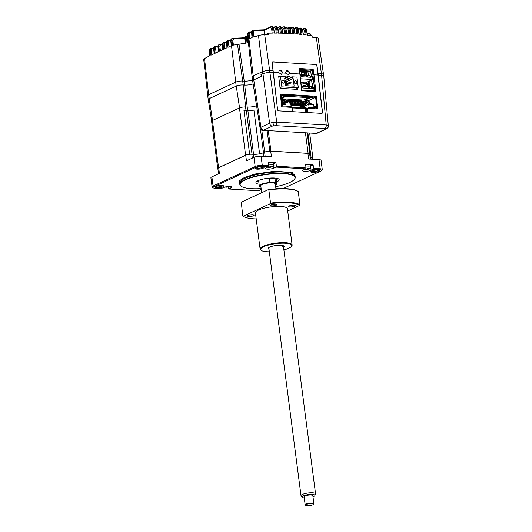 <?xml version="1.0" encoding="UTF-8"?>
<svg xmlns="http://www.w3.org/2000/svg" width="532" height="532" viewBox="0 0 532 532"><rect width="100%" height="100%" fill="white"/><g stroke="black" fill="none" stroke-linecap="round" stroke-linejoin="round"><path stroke-width="0.8" d="M283.33 26.893A0.732 0.559 65.1 0 0 283.117 26.933L283.33 26.893C284.108 26.66 284.627 27.152 284.866 28.376L285.83 28.415C285.338 27.026 284.813 26.534 284.248 26.933M281.76 27.564L283.117 26.933A0.732 0.559 65.1 0 0 282.838 27.551L283.855 28.542L284.866 28.376L285.491 33.323L282.492 33.217L281.721 28.269C281.182 26.846 280.65 26.354 280.138 26.786M279.214 26.76A0.732 0.559 65.1 0 0 278.728 27.418L279.746 28.409L280.763 28.243C280.517 27.019 279.998 26.52 279.214 26.76L280.517 26.7C281.428 26.979 281.927 27.538 282.02 28.369L282.778 33.223M275.111 26.693A0.732 0.559 65.1 0 0 274.918 26.733L275.111 26.693C275.875 26.44 276.394 26.939 276.667 28.176L277.631 28.183L278.396 33.124L281.388 33.184L280.763 28.243L282.02 28.369M275.47 26.607L276.401 26.62C277.345 26.899 277.85 27.458 277.93 28.282L277.631 28.183C277.372 26.979 276.84 26.48 276.035 26.7M273.534 27.371L274.918 26.733A0.732 0.559 65.1 0 0 274.632 27.351L275.649 28.342L276.667 28.176L277.292 33.11L274.312 33.097L273.548 28.169L274.598 33.097M230.748 40.638L229.232 40.731A0.732 0.452 -93.7 0 0 228.66 40.239C227.856 40.213 227.423 40.871 227.357 42.208L228.374 42.041L229.232 40.731M230.915 40.784L231.427 45.699L228.002 47.288L227.357 42.208L226.619 42.553L227.151 47.681L223.719 49.27L223.081 44.189L224.092 44.03L224.956 42.72A0.732 0.452 -93.7 0 0 224.378 42.221C223.58 42.194 223.147 42.853 223.081 44.189L222.336 44.535L222.875 49.662L219.443 51.252L218.798 46.171L219.816 46.011L220.68 44.701A0.732 0.452 -93.7 0 0 220.102 44.203C219.304 44.183 218.871 44.834 218.798 46.171L218.06 46.517L218.592 51.644L215.167 53.233L214.522 48.153L215.54 47.993L216.404 46.683A0.732 0.452 -93.7 0 0 215.826 46.191C215.021 46.164 214.589 46.816 214.522 48.153L213.784 48.498L214.316 53.632L210.885 55.222L210.246 50.141L211.264 49.975L212.122 48.665A0.732 0.452 -93.7 0 0 211.55 48.173L213.651 48.046M226.472 42.627L224.956 42.72M222.196 44.608L220.68 44.701M220.421 50.799L219.816 46.011M217.914 46.59L216.404 46.683M216.145 52.781L215.54 47.993M213.638 48.572L212.122 48.665M209.528 50.693L210.04 55.614L204.514 58.54A4.369 1.064 172.6 0 0 203.69 59.305L207.719 95.428M209.874 55.468L209.382 55.913M213.804 48.711L213.645 48.625C213.319 48.213 213.651 47.554 214.642 46.636L217.934 46.038L216.032 46.178M222.21 44.076L220.315 44.189M226.486 42.095L224.59 42.208M226.639 42.766L226.479 42.673C226.153 42.261 226.486 41.602 227.47 40.691L230.768 40.093L228.866 40.226M244.727 38.284L233.748 38.75A0.732 0.452 -93.7 0 0 233.275 38.231L233.275 38.231A0.732 0.452 -93.7 0 0 233.176 38.257C232.318 38.317 231.899 38.956 231.925 40.179L232.763 40.08L233.748 38.75M233.408 44.994L232.763 40.08M252.494 80.006A6.677 1.629 -7.4 0 1 244.228 81.11L239.001 44.203L245.678 43.159L245.199 38.078L246.376 37.739L247.034 42.786L248.264 42.367M239.001 44.203L232.597 45.24L231.925 40.179L230.921 40.558L235.723 82.141M265.588 34.48L268.514 33.164L268.727 34.666L264.67 34.427L258.512 35.418L255.48 36.828L255.387 36.05L252.986 37.16L252.341 32.086C252.414 30.743 252.853 30.085 253.664 30.118L264.258 29.819L264.743 34.434M271.014 26.686A0.732 0.559 65.1 0 0 270.542 27.345L271.559 28.336L272.577 28.176C272.304 26.939 271.779 26.44 271.014 26.686L272.298 26.6C273.255 26.879 273.774 27.438 273.847 28.269M268.514 33.164L273.202 33.097L272.577 28.176L273.548 28.169C273.282 26.959 272.75 26.467 271.945 26.68M252.108 76.814L247.513 34.514L247.885 33.07L247.533 34.467L248.038 34.095L248.683 39.162L252.141 37.553L251.609 32.425L252.959 30.444M251.47 32.525L250 32.598A0.732 0.452 -92.8 0 0 249.535 32.073L249.535 32.073A0.732 0.452 -92.8 0 0 249.428 32.1L248.038 34.095L249.102 33.908L250 32.598M249.701 38.683L249.102 33.908M247.885 33.07L249.428 32.1L251.476 32.006M264.224 30.317L254.236 30.617A0.732 0.452 -92.9 0 0 253.664 30.118L252.467 30.563C251.483 31.468 251.151 32.133 251.47 32.552L253.358 31.927L254.236 30.617M264.258 29.819L264.218 30.277L264.258 29.819M255.387 36.05A399.386 305.853 -114.9 0 1 257.368 35.95M247.812 42.533L247.167 37.652L248.158 36.329M231.287 45.765L230.755 40.691C230.436 40.279 230.768 39.621 231.753 38.71L233.176 38.257L244.747 37.779M245.192 43.391L244.727 38.297L245.199 38.078C245.146 36.868 245.571 36.236 246.476 36.169L247.606 35.83C246.688 35.93 246.276 36.568 246.376 37.739L247.167 37.652M290.106 28.868L288.982 28.575L289.608 33.523L286.602 33.37L285.83 28.415L286.881 33.383M291.576 27.365A0.732 0.559 65.1 0 0 291.07 28.023L292.088 29.007L293.105 28.848C292.653 27.458 292.148 26.966 291.576 27.365L292.919 27.351L294.369 29.014L295.127 33.888M288.371 27.152C289.062 26.766 289.581 27.258 289.94 28.635L290.711 33.589L293.731 33.789L293.105 28.848L294.07 28.914C293.81 27.691 293.292 27.198 292.507 27.431M295.719 27.697A0.732 0.559 65.1 0 0 295.486 27.737L295.719 27.697C296.238 27.265 296.743 27.757 297.235 29.174L297.86 34.114L294.841 33.868L294.369 29.014M294.169 28.342L295.486 27.737A0.732 0.559 65.1 0 0 295.2 28.356L296.218 29.34L298.206 29.267C297.953 28.036 297.435 27.544 296.65 27.777M299.862 28.096A0.732 0.559 65.1 0 0 299.622 28.13L299.862 28.096C300.64 27.87 301.145 28.362 301.371 29.573L301.996 34.5L298.977 34.214L298.206 29.267L299.263 34.241M298.326 28.735L299.622 28.13A0.732 0.559 65.1 0 0 299.343 28.748L300.354 29.739L302.349 29.679C302.09 28.455 301.578 27.957 300.799 28.196M300.301 28.016L301.238 28.116L302.648 29.779L303.406 34.653M302.489 29.187L304.018 28.562A0.732 0.559 65.1 0 0 303.486 29.213L304.503 30.204L305.521 30.038L306.139 34.959L303.12 34.62L302.648 29.779M323.516 74.367L318.136 38.071L316.321 37.453L312.264 37.213L312.058 35.711L307.277 35.092L306.505 30.158L307.562 35.125M304.018 28.562C304.796 28.336 305.295 28.828 305.521 30.038L306.505 30.158C306.252 28.934 305.74 28.435 304.962 28.675M304.464 28.482L305.415 28.595L306.804 30.258M309.065 33.363A0.732 0.419 99.3 0 1 309.531 33.849L307.31 33.496M273.102 70.603L271.972 62.616L272.743 61.965M315.981 64.498L316.926 65.25L318.103 73.456M287.446 27.099C288.138 26.713 288.65 27.205 288.982 28.575L287.965 28.741L286.954 27.757A0.732 0.559 -114.9 0 1 287.446 27.099L288.776 27.072C289.641 27.345 290.126 27.903 290.239 28.735L290.997 33.602M286.13 70.836A2.201 1.682 -114.9 0 1 286.156 70.823A2.201 2.201 0 0 1 289.242 72.405A2.201 2.201 0 0 1 288.005 74.812A2.201 1.682 -114.9 0 1 287.938 74.839M209.176 98.626L208.664 94.676A5.054 1.237 172.6 0 0 207.706 95.567L208.218 99.517A5.054 1.237 -7.4 0 1 209.176 98.626L236.215 86.098A5.054 1.237 -7.4 0 1 243.21 84.967L242.698 81.017A5.054 1.237 172.6 0 0 235.696 82.147L208.664 94.676L204.514 58.54M247.2 107.072L244.707 85.073A6.736 1.649 172.6 0 0 253.139 83.93A6.677 1.629 -7.4 0 1 244.74 85.06L244.228 81.11L242.698 81.017L237.498 44.276M244.74 85.06L243.21 84.967M253.704 79.893L253.192 75.943A5.785 1.416 172.6 0 0 252.095 76.96L252.607 80.911A5.785 1.416 -7.4 0 1 253.704 79.893L261.212 76.415L260.973 74.58L262.934 73.675L266.253 72.764L273.395 72.724L273.115 70.61L265.98 70.65L262.655 71.561L253.192 75.943L248.956 39.029M323.788 76.276L323.456 74.008L318.07 73.236L318.349 75.351L321.694 75.551L323.788 76.369M309.83 71.714L310.475 71.414M310.096 82.925L309.817 80.811M306.751 111.494L307.689 111.547M282.445 72.272L279.553 70.044L278.682 72.053L278.874 72.758L281.534 74.294L282.445 72.272M289.508 72.684L286.615 70.457L285.744 72.465L285.937 73.17L288.597 74.713L289.508 72.684M293.079 111.693L292.174 107.949L306.139 108.541L306.924 112.644M292.879 111.826L292.141 108.222M277.591 109.858L272.138 62.902L272.823 61.965L315.895 64.485L316.859 65.516L322.425 112.418L321.714 113.363L307.755 112.551L307.343 108.289L306.139 108.541M307.343 108.289L317.644 108.894L317.557 108.116M306.339 109.353L307.476 109.419M316.221 96.312L280.304 94.011L281.754 106.792L292.048 107.398L292.607 111.66L278.642 110.849L277.711 109.805M299.509 70.424L310.422 71.062L312.271 70.204A0.732 0.439 -86.7 0 0 312.277 70.204L313.195 69.326L298.951 68.495L299.217 69.439M310.528 71.754L310.422 71.062M311.606 79.986L311.958 83.032M299.888 74.207L301.624 90.759L301.704 90.26L301.624 90.759L315.862 91.59L314.911 91.005L301.85 90.24M315.862 91.59L313.966 74.812L318.203 75.059M273.481 72.445L278.874 72.758M282.452 72.97L285.937 73.17M289.514 73.383L299.729 73.981L298.951 68.495M313.195 69.326L313.966 74.812L312.949 74.972L314.758 90.999M279.493 76.601L278.741 76.561L280.078 88.352L297.727 89.383L297.588 88.179M290.911 77.273L290.066 77.22M286.435 77.014L285.684 76.967M316.194 96.106L315.815 96.285M309.125 70.989L308.028 71.494L299.589 71.002M307.43 88.265L311.346 86.457L311.559 88.119L313.767 87.8L314.153 90.759L301.83 90.041M301.498 87.082L302.768 87.155L302.881 87.999L312.523 88.565L312.417 87.72M300.966 82.387L302.775 82.493L303.227 85.978L301.697 85.891L301.85 87.102M308.121 90.613L308.507 90.433M312.856 87.747L312.244 83.052L309.365 82.879L309.817 86.364L311.346 86.457M302.954 83.876L307.582 84.149L307.855 86.264L303.2 85.991M304.477 86.064L304.417 85.612L303.167 85.539M307.582 84.149L304.417 85.612M309.817 86.364L308.533 86.962L301.943 86.576L303.227 85.978M308.533 86.962L308.081 83.477L302.861 83.172M308.081 83.477L309.365 82.879M304.457 85.945L303.213 85.871M310.967 104.332L311.107 103.514L309.531 104.245L309.032 100.375L305.208 100.156L310.429 97.735L310.342 97.103L304.703 99.497M306.126 101.127L302.788 102.669L302.695 101.964L306.033 100.422L306.126 101.127L306.711 101.16L302.788 102.669M306.073 100.708L306.625 100.455L306.711 101.16M303.06 104.784L303.154 105.489L306.492 103.946L306.399 103.241L303.06 104.784M301.418 100.847L298.08 102.397L297.993 101.692L301.325 100.142L301.418 100.847L302.01 100.887L298.08 102.397M302.375 103.707L298.445 105.216L302.375 103.707M301.784 103.667L301.697 102.962L298.359 104.511L298.445 105.216M301.73 103.255L302.282 103.002L301.697 102.962M296.71 100.575L293.378 102.117L293.285 101.413L296.623 99.87L296.71 100.575L297.302 100.608L293.378 102.117M296.657 100.156L297.208 99.903L297.302 100.608M297.022 102.975L297.574 102.723L297.667 103.427L293.744 104.944L297.667 103.427M297.082 103.394L296.989 102.689L293.651 104.232L293.744 104.944M297.574 102.723L296.989 102.689M292.593 100.335L292.5 99.63L291.915 99.59L292.008 100.295L292.593 100.335L289.255 101.878L289.169 101.173L291.955 99.883M290.778 103.86L292.374 103.122L292.281 102.41L290.685 103.155L291.117 106.453L282.465 105.948L281.694 106.307M292.374 103.122L292.959 103.155L290.818 104.146M292.281 102.41L292.866 102.45L292.959 103.155M283.962 101.572L287.885 100.056L284.553 101.605L283.962 101.572L283.869 100.861L284.514 101.313M287.433 102.949L287.573 102.137L286.003 102.869M282.432 99.823L283.184 99.783L282.465 100.109M301.258 106.719L300.361 107.358M306.206 108.515L306.106 107.71L304.337 107.604L304.058 105.422L303.466 105.389L303.892 108.641M290.991 105.509L303.26 106.227L302.103 106.766L300.341 106.659L299.011 107.278L300.78 107.378L299.662 107.896L292.327 107.464M290.525 107.304L290.452 106.766M284.228 95.627L284.307 96.206L283.13 96.139L284.5 95.501L281.847 95.348L283.051 104.585L285.99 104.757L285.744 102.849L290.685 103.142M282.465 105.948L280.949 94.244L284.361 94.443L284.5 95.501M280.949 94.244L280.364 94.516M312.836 96.112L312.969 97.17L315.616 97.323L316.819 106.56L316.174 106.526L316.354 107.936L317.764 108.016L316.247 96.312L312.836 96.112L311.466 96.744L284.454 95.162M317.764 108.016L316.068 108.801M311.466 96.744L311.599 97.802L312.969 97.17M284.307 96.206L282.093 97.23M282.12 97.436L285.93 95.674L286.01 96.305L282.206 98.068M284.334 95.58L285.93 95.674M282.299 98.812L303.499 100.056L308.72 97.635L286.01 96.305M308.72 97.635L308.64 97.004L310.342 97.103M311.599 97.802L310.429 97.735M285.744 102.849L282.991 104.126M291.117 106.453L289.415 107.245M300.334 107.145L299.41 107.092M303.466 105.389L290.904 104.804M303.167 105.522L303.26 106.227M302.103 106.766L302.203 107.544L300.879 108.156L300.78 107.378M299.729 108.395L299.662 107.896M307.423 108.295L309.119 107.511L308.686 104.199L313.627 104.485L313.88 106.387L315.582 106.486L315.682 107.936L316.267 107.976L316.088 106.566L315.589 106.533M304.171 106.287L308.686 104.199M309.119 107.511L315.769 107.896M315.616 97.323L309.032 100.375M305.208 100.156L305.122 99.517M282.891 103.388L285.81 102.031L285.903 102.743L282.984 104.092M282.492 100.275L284.853 99.178L284.946 99.883L282.578 100.98M284.893 99.471L285.445 99.211L285.538 99.916L282.618 101.273M285.538 99.916L284.946 99.883M289.787 103.088L290.372 103.122M288.942 103.042L290.519 102.31L290.605 103.015M290.519 102.31L288.351 103.002M290.239 100.196L286.901 101.738L286.316 101.705L286.223 101L290.153 99.491L290.239 100.196L286.316 101.705M286.868 101.452L286.815 101.033M294.675 102.842L295.22 102.583L295.313 103.288L291.39 104.804L295.313 103.288M294.728 103.255L294.635 102.55L291.297 104.099L291.39 104.804M295.22 102.583L294.635 102.55M294.362 100.435L291.024 101.984L290.931 101.28L294.269 99.73L294.362 100.435L294.947 100.468L291.024 101.984M294.302 100.023L294.854 99.763L294.947 100.468M299.343 102.829L299.928 102.862L300.021 103.567L296.098 105.077L299.43 103.534L299.343 102.829L296.005 104.372L299.376 103.115M296.59 104.405L296.643 104.824M299.43 103.534L300.021 103.567M298.977 100.009L299.064 100.714L295.726 102.257L295.639 101.552L298.977 100.009L299.563 100.043L299.656 100.748L299.064 100.714M301.298 104.684L304.637 103.135L304.73 103.84L301.391 105.389L300.799 105.356L300.706 104.651L301.298 104.684L301.391 105.389M300.434 102.536L304.364 101.02L301.026 102.57L300.434 102.536L300.341 101.831L300.986 102.277M305.694 102.556L305.049 102.104L305.142 102.809L305.727 102.842L309.065 101.299L305.142 102.809M305.581 105.635L305.415 104.924L306.066 105.409M295.726 102.257L296.277 102.004M296.005 104.372L296.098 105.077M289.255 101.878L288.67 101.845L288.577 101.14L289.169 101.173M308.081 102.982L307.995 102.277L307.403 102.244L307.496 102.949L308.081 102.982M308.846 104.086L308.753 103.381L309.345 103.414L309.431 104.119L308.846 104.086M282.958 102.57L282.871 101.865L283.456 101.898L283.549 102.603L282.958 102.57M278.961 70.57A2.201 1.682 -114.9 0 1 279.134 70.47A2.201 2.201 0 0 1 282.04 71.501A2.201 2.201 0 0 1 281.062 74.42M281.927 81.556A1.616 1.237 -114.9 0 1 282.545 80.166A1.616 1.237 -114.9 0 1 284.514 81.709A1.616 1.237 -114.9 0 1 283.902 83.092A1.616 1.237 -114.9 0 1 281.927 81.556M294.282 82.28A1.616 1.237 -114.9 0 1 294.901 80.891A1.616 1.237 -114.9 0 1 296.869 82.433A1.616 1.237 -114.9 0 1 296.257 83.817A1.616 1.237 -114.9 0 1 294.282 82.28M295.293 89.243L298.332 87.833L281.86 86.869L280.464 76.149L285.75 76.741L284.687 78.078L285.677 85.692L294.149 86.191L293.159 78.576L286.309 81.748L285.199 80.684M290.007 78.164L291.842 77.313L291.928 76.821L296.942 77.12L298.332 87.833M285.006 80.531L289.095 78.756A1.47 1.124 65.1 0 0 289.528 78.676A1.47 1.124 65.1 0 0 290.086 77.413L290 76.708L287.406 76.561L287.499 77.266L284.746 78.543M289.095 78.756L285.019 80.645M288.863 78.743A1.47 1.124 -114.9 0 1 287.499 77.266M285.086 77.639L287.406 76.561M280.464 76.149L278.788 76.934M281.86 86.869L280.005 87.727M285.983 81.436L285.119 81.383M286.834 85.758L286.728 84.927M286.575 83.757L286.462 82.899M291.842 77.313L293.159 78.576M290.086 82.127L290.179 82.832L291.117 82.892L291.024 82.187L290.086 82.127L285.491 84.262M285.584 84.967L290.179 82.832M285.644 85.426L291.117 82.892M285.97 81.888L286.056 82.593L287.001 82.646L286.908 81.941L285.225 82.234M285.318 82.939L286.056 82.593M287.001 82.646L285.378 83.398M316.779 108.841L316.733 108.495M300.553 78.769L312.69 79.481L305.415 82.852L302.801 82.699M303.007 74.786L302.947 74.334L301.704 74.261M301.484 72.598L306.119 72.864L306.392 74.979L301.737 74.706L301.305 71.215L299.609 71.115M306.119 72.864L302.947 74.334M307.064 75.677L306.612 72.192L307.895 71.601L308.347 75.085L307.064 75.677L300.474 75.291L301.757 74.699L300.228 74.606L300.387 75.823M306.612 72.192L301.398 71.893M305.96 76.987L309.877 75.172L310.096 76.834L312.304 76.522L312.69 79.481M308.347 75.085L309.877 75.172M307.895 71.601L310.781 71.767L311.393 76.468M310.954 76.442L311.06 77.286L301.411 76.721L301.305 75.877L300.221 75.81M307.682 111.467L306.738 111.414M309.95 82.919L309.684 80.871M301.345 71.494L307.363 71.847M308.58 81.383L308.806 83.138M269.378 178.28L275.017 178.612A8.798 2.148 172.6 0 0 269.378 178.28L269.923 182.509A8.798 2.148 172.6 0 0 260.979 184.444A8.798 2.148 172.6 0 0 259.317 185.987A8.798 2.148 172.6 0 0 260.514 186.872L260.913 186.892M276.534 181.937A11.731 2.866 172.6 0 0 276.979 181.738A11.731 2.866 172.6 0 0 279.2 179.676A11.731 2.866 172.6 0 0 270.988 178.007A11.731 2.866 172.6 0 0 258.153 180.641A11.731 2.866 172.6 0 0 255.932 182.702A11.731 2.866 172.6 0 0 259.084 184.205M276.241 179.683A11.731 2.866 172.6 0 0 276.687 179.483A11.731 2.866 172.6 0 0 278.096 178.672M261.132 188.594A27.644 6.756 -7.4 0 1 241.255 186.32A27.644 6.756 -7.4 0 1 245.385 179.889A27.644 6.756 -7.4 0 1 278.894 173.605A27.644 6.756 -7.4 0 1 294.309 179.43A27.644 6.756 -7.4 0 1 289.747 182.489A27.644 6.756 -7.4 0 1 275.676 186.705M241.255 186.32L240.943 186.094A27.937 6.83 -7.4 0 1 239.826 184.504A27.937 6.83 -7.4 0 1 245.112 179.597A27.937 6.83 -7.4 0 1 275.676 173.339A27.937 6.83 -7.4 0 1 295.233 177.309A27.937 6.83 -7.4 0 1 294.562 179.131L294.309 179.43M215.686 186.526A3.664 0.898 172.6 0 0 218.419 186.932A3.664 0.898 172.6 0 0 222.223 186.127A3.664 0.898 172.6 0 0 222.901 185.588M222.901 186.865A4.402 1.077 172.6 0 0 223.56 185.841A4.402 1.077 172.6 0 0 220.115 185.495A4.402 1.077 172.6 0 0 215.839 186.453A4.402 1.077 172.6 0 0 215.114 186.938A4.402 1.077 172.6 0 0 217.568 187.863A4.402 1.077 172.6 0 0 222.901 186.865M277.671 188.734A4.402 1.077 172.6 0 0 275.935 188.72M311.486 171.078A3.664 0.898 172.6 0 0 314.226 171.49A3.664 0.898 172.6 0 0 318.023 170.679A3.664 0.898 172.6 0 0 318.708 170.14M318.708 171.417A4.402 1.077 172.6 0 0 319.36 170.393A4.402 1.077 172.6 0 0 315.915 170.054A4.402 1.077 172.6 0 0 311.646 171.005A4.402 1.077 172.6 0 0 310.921 171.49A4.402 1.077 172.6 0 0 313.375 172.415A4.402 1.077 172.6 0 0 318.708 171.417M256.018 167.833A3.664 0.898 172.6 0 0 258.752 168.238A3.664 0.898 172.6 0 0 262.555 167.434A3.664 0.898 172.6 0 0 263.234 166.895M263.234 168.172A4.402 1.077 172.6 0 0 263.892 167.148A4.402 1.077 172.6 0 0 260.447 166.809A4.402 1.077 172.6 0 0 256.171 167.76A4.402 1.077 172.6 0 0 255.446 168.245A4.402 1.077 172.6 0 0 257.9 169.169A4.402 1.077 172.6 0 0 263.234 168.172M310.661 166.011L313.122 164.867L305.594 164.428L306.053 167.952L305.714 168.857L303.572 169.848A4.695 1.144 172.6 0 0 302.688 170.672A4.695 1.144 172.6 0 0 305.973 171.337A4.695 1.144 172.6 0 0 311.107 170.287L313.248 169.296L319.838 169.681A4.402 1.077 -7.4 0 1 321.528 170.592A4.402 1.077 -7.4 0 1 320.796 171.078L282.984 188.607M321.528 170.592L322.146 169.841A5.134 1.257 172.6 0 0 322.266 169.509L321.075 160.338A5.134 1.257 172.6 0 0 318.981 159.613L320.171 168.777L319.838 169.681M322.266 169.509A5.134 1.257 172.6 0 0 320.171 168.777L313.581 168.391L313.248 169.296M310.163 157.652L310.881 157.698A4.402 1.077 -7.4 0 1 312.676 158.317L312.796 159.254M310.356 159.108L309.69 153.987A4.402 1.077 172.6 0 0 307.895 153.369L308.627 159.008L318.981 159.613M253.744 157.479L253.338 154.327A7.335 1.789 172.6 0 0 263.5 152.691L264.61 152.172A4.402 1.077 -7.4 0 1 270.708 151.194L307.895 153.369M261.146 74.201L262.894 73.389L270.01 72.246L273.355 72.438M261.185 74.48L261.465 76.322L253.751 79.9A5.726 1.397 172.6 0 0 252.667 80.911L260.088 128.059A4.442 1.084 -7.4 0 1 260.926 127.268L269.611 123.244L272.936 122.367L276.72 122.101A2.933 1.742 93.3 0 1 275.37 125.638L324.859 128.531A2.933 1.742 93.3 0 0 326.216 124.993L328.31 125.765L323.775 76.209M322.405 112.791L322.06 113.389L278.283 110.829L277.618 110.084L273.388 72.724M318.209 75.118L322.572 112.711M318.309 75.072L321.661 75.265L323.755 76.003M262.655 71.561L269.611 123.244A2.933 2.248 65.1 0 0 272.317 126.131L275.37 125.638M260.394 128.977L260.088 128.059A4.442 1.084 -7.4 0 0 260.128 128.159L260.394 128.977L262.489 130.267L316.567 133.432L326.209 129.07C329.042 127.168 327.925 127.055 328.31 125.765M316.567 133.293L325.338 129.229A2.933 2.248 65.1 0 0 326.209 129.07M246.023 110.457L245.571 106.972L247.187 107.072A7.335 1.789 172.6 0 0 256.577 105.748M259.596 153.821A7.222 1.762 -7.4 0 1 253.551 154.273L247.872 110.563A7.222 1.762 172.6 0 0 253.917 110.104L259.596 153.821A7.335 1.789 172.6 0 0 263.486 152.671L264.657 152.125A4.402 1.077 -7.4 0 1 269.804 151.128L267.13 130.54M253.551 154.273L252.022 154.187A4.509 1.104 172.6 0 0 249.641 154.267L243.969 110.55A4.509 1.104 172.6 0 1 246.343 110.47L247.872 110.563M245.571 106.972A4.402 1.077 172.6 0 0 239.473 107.956L245.604 155.198A4.402 1.077 -7.4 0 1 249.641 154.267M217.867 168.71A4.402 1.077 -7.4 0 1 217.741 168.498A4.402 1.077 -7.4 0 1 218.572 167.726L212.434 120.491L239.473 107.956M218.572 167.726L245.604 155.198M218.526 173.798L217.841 168.524A4.402 1.077 -7.4 0 1 218.672 167.753L245.711 155.224A4.402 1.077 -7.4 0 1 251.809 154.24L253.338 154.327M213.744 186.785L213.066 186.047L211.876 176.883A5.134 1.257 172.6 0 0 210.905 177.788L212.095 186.951A5.134 1.257 172.6 0 0 212.301 187.244L213.093 187.809A4.402 1.077 -7.4 0 1 213.744 186.785L255.839 167.281A4.402 1.077 -7.4 0 1 261.937 166.297L268.527 166.682L266.392 167.673A4.695 1.144 172.6 0 0 265.501 168.498A4.695 1.144 172.6 0 0 268.786 169.163A4.695 1.144 172.6 0 0 273.92 168.112L276.061 167.121L305.714 168.857M261.937 166.297L262.276 165.392A5.134 1.257 172.6 0 0 255.161 166.536L213.066 186.047A5.134 1.257 172.6 0 0 212.095 186.951M211.876 176.883L219.403 173.392L218.672 167.753M212.434 120.491A4.402 1.077 172.6 0 0 211.603 121.263L217.741 168.498M211.663 121.037L208.278 99.517A4.994 1.224 -7.4 0 1 209.222 98.633L236.255 86.098A4.994 1.224 -7.4 0 1 243.177 84.98L244.707 85.073M312.723 158.682A4.509 1.104 172.6 0 0 312.936 158.277A4.509 1.104 172.6 0 0 311.094 157.638L310.156 157.585M309.737 154.353A4.509 1.104 172.6 0 0 309.95 153.954A4.509 1.104 172.6 0 0 308.108 153.316L270.921 151.135A4.509 1.104 172.6 0 0 269.804 151.128M272.643 178.473A7.335 1.789 -7.4 0 1 273.621 178.333M245.711 155.224L246.442 160.864L253.97 157.372L255.161 166.536L255.839 167.281M268.527 166.682L268.866 165.778L262.276 165.392L261.086 156.228A5.134 1.257 172.6 0 0 253.97 157.372M261.086 156.228L271.44 156.834L270.708 151.194M268.866 165.778L268.407 162.253L275.935 162.692L276.394 166.217L306.053 167.952M261.252 189.505A4.695 1.144 172.6 0 0 260.627 189.751L258.486 190.742L228.833 189.013L230.968 188.015A4.695 1.144 172.6 0 0 231.859 187.191A4.695 1.144 172.6 0 0 228.574 186.526A4.695 1.144 172.6 0 0 223.44 187.577L221.299 188.567L214.709 188.182A4.402 1.077 -7.4 0 1 213.093 187.809M228.833 189.013L228.115 186.985M313.122 164.867L313.581 168.391M276.061 167.121L276.394 166.217M273.721 163.716L275.935 162.692M256.743 181.445A11.731 2.866 172.6 0 0 258.791 181.944M269.923 182.509L275.569 182.842A8.798 2.148 172.6 0 1 276.766 183.72L276.048 178.173M275.463 185.089A8.798 2.148 172.6 0 0 276.766 183.72M275.017 178.612L275.569 182.842M228.314 186.539A7.322 4.236 92.9 0 1 228.228 186.606L228.334 186.745A7.322 5.699 64.4 0 0 229.239 186.566A7.115 4.436 55.3 0 1 228.999 186.699A7.115 4.436 55.3 0 1 228.74 186.805A7.322 5.699 -115.6 0 1 227.836 186.985L227.231 187.084L227.177 186.679M227.231 187.084A7.322 4.236 92.9 0 1 226.632 187.171A7.322 4.236 92.9 0 1 226.552 187.171A7.115 5.666 -66 0 1 226.386 187.171A7.115 5.666 -66 0 1 225.834 187.131A7.322 4.236 -87.1 0 0 226.512 187.045L226.406 186.912A7.322 5.699 -115.6 0 1 226.027 186.825M227.782 186.579L227.836 186.985M228.155 186.552A4.103 1.004 -7.4 0 1 227.789 186.612M227.177 186.699A4.103 1.004 -7.4 0 1 226.472 186.765M268.534 166.662A7.115 2.693 -56.1 0 0 268.587 166.636A7.322 5.699 64.4 0 0 269.551 166.902L270.156 166.802A7.322 4.236 -87.1 0 0 270.775 166.27A7.115 3.93 30.9 0 0 271.493 166.303A7.322 4.236 92.9 0 1 270.874 166.842L270.981 166.975A7.322 5.699 64.4 0 0 271.885 166.802A7.115 4.436 55.3 0 1 271.646 166.928A7.115 4.436 55.3 0 1 271.387 167.041A7.322 5.699 -115.6 0 1 270.482 167.214L269.877 167.314L269.824 166.908A4.103 1.004 -7.4 0 1 269.125 167.001M268.773 165.073A4.103 1.004 -7.4 0 1 272.191 164.8A4.103 1.004 -7.4 0 1 273.94 165.386A4.103 1.004 -7.4 0 1 273.694 165.798A7.335 7.335 0 0 1 269.278 167.4A7.322 4.236 92.9 0 1 269.199 167.407A7.115 5.666 -66 0 1 269.032 167.407A7.115 5.666 -66 0 1 268.48 167.367A7.322 4.236 -87.1 0 0 269.159 167.281L269.052 167.141A7.322 5.699 -115.6 0 1 268.101 166.875M268.494 162.898A4.103 1.004 -7.4 0 1 271.912 162.626A4.103 1.004 -7.4 0 1 273.654 163.211L273.94 165.386M269.099 166.802L269.145 167.168M270.402 166.616L270.482 167.214M270.801 166.27L270.874 166.842M270.861 166.775A4.103 1.004 -7.4 0 1 270.436 166.849M269.877 167.314A7.322 4.236 92.9 0 1 269.278 167.4M269.052 167.141L268.999 166.775M305.701 168.863A7.322 5.699 64.4 0 0 306.472 169.063L307.077 168.963A7.322 4.236 -87.1 0 0 307.702 168.431A7.115 3.93 30.9 0 0 308.42 168.464A7.322 4.236 92.9 0 1 307.795 169.003L307.908 169.136A7.322 5.699 64.4 0 0 308.813 168.963A7.115 4.436 55.3 0 1 308.567 169.09A7.115 4.436 55.3 0 1 308.314 169.203A7.322 5.699 -115.6 0 1 307.41 169.375L306.798 169.475A7.322 4.236 92.9 0 1 306.199 169.562A7.322 4.236 92.9 0 1 306.119 169.562A7.115 5.666 -66 0 1 305.96 169.568A7.115 5.666 -66 0 1 305.408 169.528A7.322 4.236 -87.1 0 0 306.086 169.442L305.973 169.302A7.322 5.699 -115.6 0 1 305.195 169.096M305.953 167.188A4.103 1.004 -7.4 0 1 309.119 166.962A4.103 1.004 -7.4 0 1 310.861 167.547A4.103 1.004 -7.4 0 1 310.615 167.952A7.335 7.335 0 0 1 306.199 169.562M305.667 165.013A4.103 1.004 -7.4 0 1 308.833 164.787A4.103 1.004 -7.4 0 1 310.582 165.372L310.861 167.547M306.798 169.475L306.745 169.07M306.219 169.01L306.159 169.356M307.855 168.445L308.068 168.79M307.33 168.77L307.41 169.375M307.363 169.01A4.103 1.004 -7.4 0 1 306.751 169.09M305.96 169.169A4.103 1.004 -7.4 0 1 305.501 169.189M306.086 169.442L305.927 168.93M294.668 206.197A3.298 0.805 172.6 0 0 295.293 205.618A3.298 0.805 172.6 0 0 292.986 205.153A3.298 0.805 172.6 0 0 289.375 205.891A3.298 0.805 172.6 0 0 288.75 206.469A3.298 0.805 172.6 0 0 291.057 206.941A3.298 0.805 172.6 0 0 294.668 206.197M276.427 205.133A3.298 0.805 172.6 0 0 277.052 204.554A3.298 0.805 172.6 0 0 274.745 204.082A3.298 0.805 172.6 0 0 271.134 204.82A3.298 0.805 172.6 0 0 270.509 205.405A3.298 0.805 172.6 0 0 272.816 205.871A3.298 0.805 172.6 0 0 276.427 205.133M253.458 215.779A3.298 0.805 172.6 0 0 254.083 215.201A3.298 0.805 172.6 0 0 251.776 214.728A3.298 0.805 172.6 0 0 248.165 215.467A3.298 0.805 172.6 0 0 247.54 216.045A3.298 0.805 172.6 0 0 249.847 216.517A3.298 0.805 172.6 0 0 253.458 215.779M261.245 250.412L260.773 250.067A16.133 3.943 -7.4 0 1 260.128 249.149A16.133 3.943 -7.4 0 1 263.18 246.316A16.133 3.943 -7.4 0 1 280.829 242.698A16.133 3.943 -7.4 0 1 292.121 244.993A16.133 3.943 -7.4 0 1 291.729 246.05L291.356 246.502A15.687 3.837 172.6 0 0 282.612 243.191A15.687 3.837 172.6 0 0 263.586 246.762A15.687 3.837 172.6 0 0 261.245 250.412A15.687 3.837 172.6 0 0 269.345 251.802M260.128 249.149L255.42 212.913A16.133 3.943 -7.4 0 1 258.472 210.073A16.133 3.943 -7.4 0 1 276.121 206.463A16.133 3.943 -7.4 0 1 287.413 208.757L292.121 244.993M283.882 249.914A15.687 3.837 172.6 0 0 288.77 248.231A15.687 3.837 172.6 0 0 291.356 246.502M269.012 249.255A8.066 1.968 -7.4 0 1 268.374 248.012A8.066 1.968 -7.4 0 1 269.704 247.121A8.066 1.968 -7.4 0 1 277.538 245.372A8.066 1.968 -7.4 0 1 283.855 245.997A8.066 1.968 -7.4 0 1 283.556 247.367M281.967 247.134A7.335 1.789 172.6 0 0 283.323 245.731M268.833 189.851L268.454 189.578A29.619 7.242 -7.4 0 1 297.774 191.234A29.619 7.242 -7.4 0 1 297.873 191.301L298.252 191.573A30.058 7.348 172.6 0 0 268.833 189.851L270.555 203.104A30.058 7.348 -7.4 0 1 299.975 204.827L298.252 191.573L297.774 191.234M270.555 203.104L270.283 203.683L243.131 216.265A29.619 7.242 172.6 0 0 243.224 216.338A29.619 7.242 172.6 0 0 256.205 218.931M287.699 210.965L299.702 205.405A29.619 7.242 172.6 0 0 270.283 203.683M299.702 205.405L299.975 204.827M243.131 216.265L242.752 215.992A30.058 7.348 -7.4 0 1 242.752 215.992L241.295 202.167L268.454 189.578M312.989 496.795A6.484 1.583 172.6 0 0 313.075 496.762A6.484 1.583 172.6 0 0 314.871 495.605A6.484 1.583 172.6 0 0 311.247 494.428A6.484 1.583 172.6 0 0 303.885 495.644A6.484 1.583 172.6 0 0 302.143 497.26A6.484 1.583 172.6 0 0 304.264 497.925M302.143 497.26L301.139 495.984A7.335 1.789 -7.4 0 1 301.026 495.738A7.335 1.789 -7.4 0 1 303.1 494.162A7.335 1.789 -7.4 0 1 310.941 492.792A7.335 1.789 -7.4 0 1 315.569 493.849A7.335 1.789 -7.4 0 1 315.523 494.122L314.871 495.605M261.671 192.724L260.773 185.801A7.335 1.789 -7.4 0 1 262.848 184.225A7.335 1.789 -7.4 0 1 270.688 182.848A7.335 1.789 -7.4 0 1 275.31 183.912L275.955 188.833M305.807 505.4L305.335 505.061A4.402 1.077 -7.4 0 1 305.162 504.808A4.402 1.077 -7.4 0 1 306.405 503.864A4.402 1.077 -7.4 0 1 311.107 503.039A4.402 1.077 -7.4 0 1 313.887 503.678A4.402 1.077 -7.4 0 1 313.78 503.964L313.408 504.416A3.957 0.971 172.6 0 0 311.459 503.578A3.957 0.971 172.6 0 0 306.771 504.323A3.957 0.971 172.6 0 0 305.807 505.4A3.957 0.971 172.6 0 0 312.384 505.008A3.957 0.971 172.6 0 0 313.408 504.416M313.887 503.678L312.843 495.638A4.402 1.077 172.6 0 0 310.063 494.999A4.402 1.077 172.6 0 0 305.361 495.824A4.402 1.077 172.6 0 0 304.118 496.768L305.162 504.808M282.838 27.551L281.933 27.97M283.855 28.542L284.454 33.283M278.728 27.418L277.824 27.837M279.746 28.409L280.351 33.157M277.644 27.431L279.593 26.68M274.632 27.351L273.721 27.77M275.649 28.342L276.254 33.097M228.979 46.836L228.374 42.041M224.703 48.818L224.092 44.03M211.869 54.763L211.264 49.975M209.894 55.68L209.362 50.606C209.043 50.194 209.375 49.536 210.359 48.618L211.55 48.173C210.745 48.146 210.313 48.804 210.246 50.141L209.502 50.48L210.838 48.498M214.17 53.699L213.645 48.625L215.114 46.517M215.354 46.304L215.826 46.191M218.08 46.73L219.39 44.535M218.453 51.717L217.921 46.636C217.601 46.231 217.934 45.566 218.918 44.655L220.102 44.203M222.363 44.748L223.673 42.553M222.728 49.729L222.196 44.655C221.877 44.249 222.21 43.584 223.194 42.673L224.378 42.221M227.004 47.747L226.479 42.673L227.949 40.572M228.188 40.359L228.66 40.239M232.225 38.59L230.921 40.558A2.201 1.682 65.1 0 1 231.766 38.703L231.766 38.703M264.67 34.427L276.72 122.101L326.216 124.993L321.421 73.436M262.682 71.547L258.512 35.418M251.629 32.645L252.002 37.619M253.964 36.708L253.358 31.927M271.559 28.336L272.165 33.104M270.542 27.345L264.218 30.277M253.172 30.238L264.218 29.792L271.36 26.607M266.326 34.174L266.372 34.527M287.965 28.741L288.563 33.463M292.088 29.007L292.686 33.716M291.07 28.023L290.179 28.435M296.218 29.34L296.809 34.021M295.2 28.356L294.316 28.761M300.354 29.739L300.946 34.4M299.343 28.748L298.465 29.16M304.503 30.204L305.089 34.833M303.486 29.213L302.622 29.619M309.531 33.849L310.834 35.544M310.794 35.285L311.094 35.385C311.074 34.487 310.449 33.802 309.218 33.336L307.237 33.017M321.401 73.429L316.321 37.453M286.954 27.757L286.05 28.169M285.89 27.757L287.852 27.012M236.215 86.098L235.696 82.147M305.115 108.708L306.026 112.451M299.376 69.453L312.271 70.204L312.949 74.972M290.1 77.672L291.775 76.894M295.18 176.897L292.347 172.541L274.898 171.198L255.214 174.011L244.268 177.588L239.706 180.554L239.772 184.092M295.233 177.309L295.067 176.039A27.937 6.83 172.6 0 0 275.516 172.069A27.937 6.83 172.6 0 0 244.946 178.326A27.937 6.83 172.6 0 0 239.659 183.234L239.826 184.504M310.881 157.698L311.067 159.148M264.61 152.172L265.169 156.468M263.5 152.691L263.978 156.395M253.751 79.9L260.926 127.268A2.933 2.248 65.1 0 0 263.639 130.154L272.317 126.131M328.251 125.605A2.933 2.82 145.4 0 1 325.73 128.784L324.859 128.531M272.936 122.367A2.933 0.352 80.8 0 0 273.747 125.738M316.66 133.253A2.933 2.248 65.1 0 0 317.524 133.1M325.338 129.229L325.73 128.784M247.639 110.55L247.187 107.072M260.414 129.017L263.486 152.671M252.022 154.187L246.343 110.47M209.222 98.633L212.527 120.445M245.671 106.979L243.177 84.98M236.255 86.098L239.566 107.916M261.804 130.154L264.657 152.125M307.888 132.927L311.094 157.638M305.441 132.781L308.108 153.316M270.921 151.135L268.254 130.606M252.314 158.144L251.809 154.24M230.968 188.015L230.788 186.626M311.107 170.287L310.781 167.793M273.92 168.112L273.628 165.851M283.716 26.813L284.64 26.853C285.531 27.132 286.023 27.684 286.13 28.515M277.93 28.282L278.682 33.124M209.827 55.035L209.136 56.033M213.658 48.02L211.078 48.292M222.21 44.056L219.63 44.322M226.492 42.075L223.912 42.341M251.476 31.987L248.796 32.292M244.747 37.752L232.856 38.304M244.727 38.297C244.793 37.2 245.259 36.502 246.123 36.209M247.719 35.804L247.234 35.883M247.513 34.514L248.072 39.614M290.026 28.016L291.988 27.285M296.138 27.617L297.075 27.704L298.505 29.36M292.301 109.592L292.806 111.68M301.857 90.294L299.33 69.153M291.842 76.841L290.106 77.645M285.032 80.758L289.528 78.676M259.317 185.987L258.599 180.441M262.489 130.267L316.567 133.432M312.936 158.277L309.657 133.027M309.95 153.954L307.217 132.887M226.632 187.171A7.335 7.335 0 0 0 229.498 186.513M225.056 187.038A7.335 7.335 0 0 0 226.386 187.171M267.397 167.201A7.335 7.335 0 0 0 269.032 167.407M304.523 169.409A7.335 7.335 0 0 0 305.96 169.568M306.113 168.983L306.166 169.389M243.224 216.338L242.752 215.992M301.026 495.738L268.813 247.739M315.569 493.849L283.357 245.844"/></g></svg>
